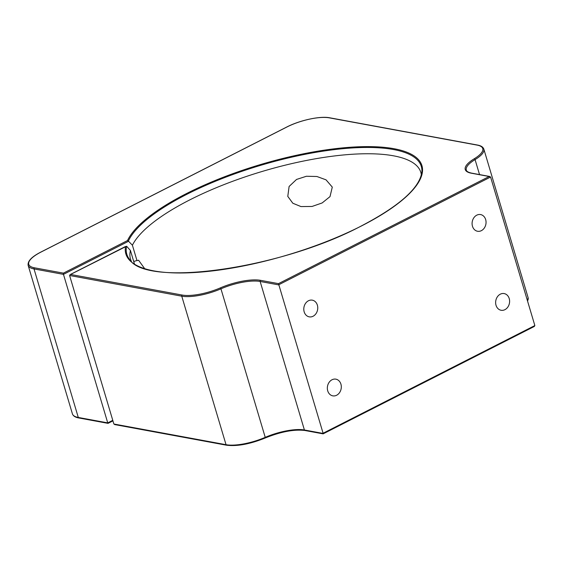 <?xml version="1.0" encoding="UTF-8"?>
<svg xmlns="http://www.w3.org/2000/svg" width="563" height="563" viewBox="0 0 563 563"><rect width="100%" height="100%" fill="white"/><g stroke="black" fill="none" stroke-linecap="round" stroke-linejoin="round"><path stroke-width="0.84" d="M134.381 263.716L130.433 250.472L126.605 246.214L70.523 274.455L182.194 295.047A31.598 9.655 -16.6 0 0 220.344 287.89A33.33 10.183 163.4 0 1 260.578 280.339L278.495 283.639L489.177 176.501L471.259 173.193A33.33 10.183 163.4 0 1 474.236 158.773A31.598 9.655 -16.6 0 0 477.058 145.099L329.313 117.85A31.598 9.655 -16.6 0 0 286.827 127.041L41.113 252.006A31.598 9.655 -16.6 0 0 34.456 267.805L63.408 273.139L63.464 274.364L34.019 268.931L78.292 417.457L107.737 422.883L63.464 274.364L128.561 241.26L132.404 245.222L136.985 260.599A16.236 13.266 100.4 0 0 133.748 261.598M115.274 424.558L113.874 424.016L69.601 275.497L70.136 274.589L125.549 246.474A154.473 47.186 163.4 0 0 202.377 271.957A154.473 47.186 163.4 0 0 361.467 225.946A154.473 47.186 163.4 0 0 394.023 148.709A154.473 47.186 163.4 0 0 186.339 193.644A154.473 47.186 163.4 0 0 127.505 240.549L128.561 241.26M421.37 174.987A151.503 46.279 -16.6 0 0 420.857 172.44A151.503 46.279 -16.6 0 0 335.787 155.789A151.503 46.279 -16.6 0 0 189.787 199.886A151.503 46.279 -16.6 0 0 132.404 245.222M332.29 187.099L326.033 179.836L316.906 176.501L306.413 176.254L296.532 179.449L289.108 186.473L287.784 196.388L292.823 203.243L300.994 206.579L312.078 206.452L322.156 202.947L330.009 196.614L332.29 187.099M144.508 268.424L138.589 260.247L136.985 260.599M317.37 305.153A8.487 6.932 -79.6 0 1 315.991 313.647A8.487 6.932 -79.6 0 1 309.235 316.849A8.487 6.932 -79.6 0 1 304.175 311.86A8.487 6.932 -79.6 0 1 305.554 303.358A8.487 6.932 -79.6 0 1 312.31 300.163A8.487 6.932 -79.6 0 1 317.37 305.153M485.665 219.563A8.487 6.932 -79.6 0 1 484.286 228.064A8.487 6.932 -79.6 0 1 477.53 231.259A8.487 6.932 -79.6 0 1 472.477 226.27A8.487 6.932 -79.6 0 1 473.856 217.768A8.487 6.932 -79.6 0 1 480.612 214.573A8.487 6.932 -79.6 0 1 485.665 219.563M340.925 384.149A8.487 6.932 -79.6 0 1 339.538 392.65A8.487 6.932 -79.6 0 1 332.782 395.852A8.487 6.932 -79.6 0 1 327.729 390.863A8.487 6.932 -79.6 0 1 329.109 382.361A8.487 6.932 -79.6 0 1 335.865 379.159A8.487 6.932 -79.6 0 1 340.925 384.149M509.219 298.559A8.487 6.932 -79.6 0 1 507.84 307.06A8.487 6.932 -79.6 0 1 501.084 310.262A8.487 6.932 -79.6 0 1 496.024 305.273A8.487 6.932 -79.6 0 1 497.403 296.771A8.487 6.932 -79.6 0 1 504.159 293.576A8.487 6.932 -79.6 0 1 509.219 298.559M323.239 433.742L278.495 283.639M323.162 433.841L534.315 326.463L534.85 325.555L490.577 177.035L489.177 176.501L489.824 176.486L471.653 173.137A0.866 0.711 100.4 0 0 471.259 173.193M130.433 250.472A151.503 46.279 -16.6 0 0 130.482 259.001A151.503 46.279 -16.6 0 0 131.446 261.422M112.776 420.322L107.737 422.883L108.159 423.242M126.605 246.214A153.657 46.94 -16.6 0 0 129.377 259.17C145.5 287.658 280.501 269.065 361.312 225.967C399.526 205.967 419.709 187.965 421.87 171.968A153.657 46.94 -16.6 0 0 342.804 148.702A153.657 46.94 -16.6 0 0 186.951 194.249A153.657 46.94 -16.6 0 0 128.371 241.02M113.874 424.016L226.037 444.7L181.758 296.18L69.601 275.497M490.577 177.035L278.544 284.864L260.141 281.472L304.414 429.991L322.824 433.383L534.85 325.555M63.408 273.139L127.505 240.549M479.535 174.586L475.066 159.596A32.464 9.916 -16.6 0 0 466.305 170.082C466.558 171.391 468.339 172.405 471.653 173.137M260.578 280.339A0.866 0.711 -79.6 0 0 260.141 281.472A32.464 9.916 -16.6 0 0 220.949 288.826L265.229 437.345A32.464 9.916 163.4 0 1 304.414 429.991A0.866 0.711 -79.6 0 0 304.935 430.498C294.139 429.182 280.895 431.68 265.201 437.993L265.229 437.345A32.464 9.916 -16.6 0 1 226.037 444.7A0.866 0.711 100.4 0 0 226.551 445.213L114.62 424.565M220.344 287.89L220.949 288.826A32.464 9.916 163.4 0 1 181.758 296.18A0.866 0.711 -79.6 0 1 182.194 295.047M72.423 413.889A32.464 9.916 -16.6 0 0 78.292 417.457A0.866 0.711 100.4 0 0 78.806 417.964C75.287 417.345 73.162 415.987 72.423 413.889L28.15 265.37A32.464 9.916 163.4 0 0 34.019 268.931A0.866 0.711 100.4 0 1 34.456 267.805M527.51 300.931A32.464 9.916 -16.6 0 0 528.108 297.63L527.601 301.24M528.108 297.63L483.835 149.111A32.464 9.916 163.4 0 1 475.066 159.596A0.866 0.535 58.8 0 0 474.236 158.773M265.089 437.993L265.201 437.993C250.113 444.101 237.227 446.508 226.551 445.213M477.058 145.099A0.866 0.711 -79.6 0 1 477.445 145.036C480.971 145.655 483.096 147.013 483.835 149.111M329.313 117.85A0.866 0.711 -79.6 0 1 329.707 117.787L477.445 145.036M78.806 417.964L108.026 423.355M112.938 420.871L108.075 423.341M323.106 433.855L304.935 430.498M329.707 117.787C320.192 115.816 299.734 120.264 286.673 127.062L40.958 252.02C31.732 256.714 27.467 261.169 28.15 265.37"/></g></svg>
